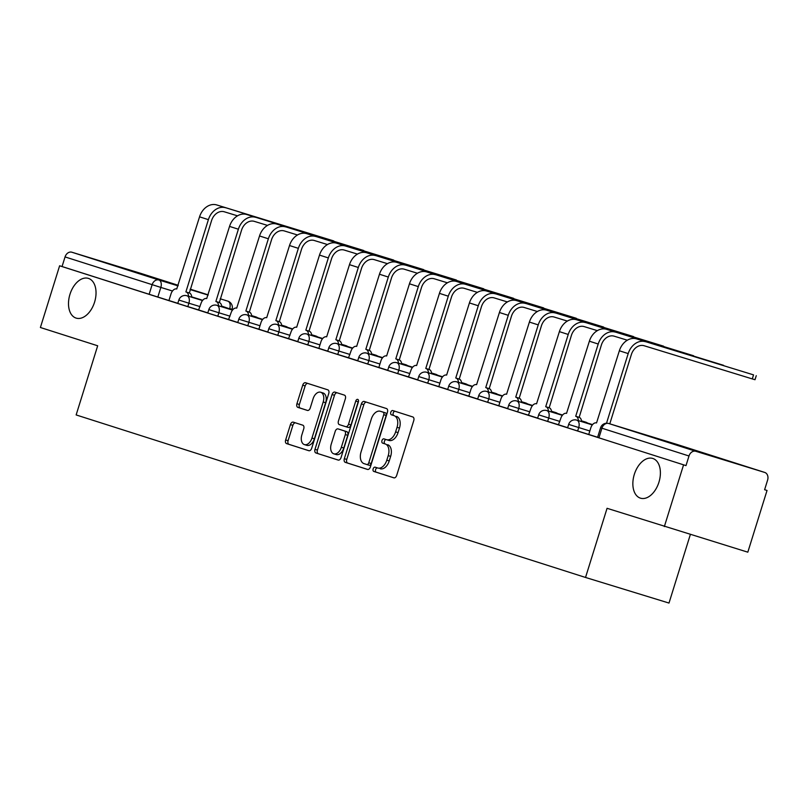 <?xml version="1.0" encoding="UTF-8"?>
<svg xmlns="http://www.w3.org/2000/svg" width="808" height="808" viewBox="0 0 808 808"><rect width="100%" height="100%" fill="white"/><g stroke="black" fill="none" stroke-linecap="round" stroke-linejoin="round"><path stroke-width="1.21" d="M373.155 468.882A2.232 1.384 -72.9 0 0 373.811 471.438L393.849 477.831A3.192 1.98 -72.9 0 0 393.87 477.841A3.192 1.98 -72.9 0 0 396.688 475.397L413.757 420.604A3.192 1.98 -72.9 0 0 412.817 416.958L392.769 410.555A2.232 1.384 -72.9 0 0 392.759 410.555A2.232 1.384 -72.9 0 0 390.789 412.272A2.232 1.384 -72.9 0 0 391.446 414.817L394.031 415.645A10.201 6.333 -72.9 0 1 397.041 427.311L395.617 431.876A10.201 6.333 -72.9 0 1 386.588 439.704A10.201 6.333 -72.9 0 1 386.547 439.693L383.951 438.865A2.232 1.384 -72.9 0 0 383.941 438.865A2.232 1.384 -72.9 0 0 381.972 440.572A2.232 1.384 -72.9 0 0 382.628 443.127L385.214 443.956A10.201 6.333 -72.9 0 1 388.224 455.621L386.8 460.186A10.201 6.333 -72.9 0 1 377.77 468.014A10.201 6.333 -72.9 0 1 377.73 468.004L375.134 467.175A2.232 1.384 -72.9 0 0 375.124 467.175A2.232 1.384 -72.9 0 0 373.155 468.882M377.346 467.882A2.232 1.384 -72.9 0 0 375.579 469.63A2.232 1.384 -72.9 0 0 376.245 472.185L394.112 477.892M394.981 411.262A2.232 1.384 -72.9 0 0 393.213 413.019A2.232 1.384 -72.9 0 0 393.88 415.565L394.031 415.645M386.163 439.572A2.232 1.384 -72.9 0 0 384.396 441.32A2.232 1.384 -72.9 0 0 385.062 443.875L385.214 443.956M94.566 302.172A20.786 12.908 -72.9 0 0 88.365 278.376A20.786 12.908 -72.9 0 0 69.963 294.324A20.786 12.908 -72.9 0 0 76.174 318.12A20.786 12.908 -72.9 0 0 94.566 302.172M658.924 482.235A20.786 12.908 -72.9 0 0 652.723 458.439A20.786 12.908 -72.9 0 0 634.32 474.387A20.786 12.908 -72.9 0 0 640.532 498.183A20.786 12.908 -72.9 0 0 658.924 482.235M293.274 422.15A3.192 1.98 -72.9 0 0 293.264 422.15A3.192 1.98 -72.9 0 0 290.436 424.594L285.648 439.966A3.192 1.98 -72.9 0 0 286.587 443.612L308.858 450.712A3.192 1.98 -72.9 0 0 308.868 450.723A3.192 1.98 -72.9 0 0 311.686 448.268L328.755 393.486A3.192 1.98 -72.9 0 0 327.816 389.84L305.555 382.729A3.192 1.98 -72.9 0 0 305.535 382.729A3.192 1.98 -72.9 0 0 302.717 385.174L296.93 403.737A3.192 1.98 -72.9 0 0 297.869 407.384L307.404 410.424A3.192 1.98 -72.9 0 0 307.414 410.434A3.192 1.98 -72.9 0 0 310.232 407.989L313.1 398.778A8.524 5.303 -72.9 0 1 320.655 392.234A8.524 5.303 -72.9 0 1 323.2 402L311.959 438.067A8.524 5.303 -72.9 0 1 304.414 444.612A8.524 5.303 -72.9 0 1 301.869 434.845L303.737 428.836A3.192 1.98 -72.9 0 0 302.808 425.19L293.274 422.15M767.034 490.466L764.61 489.699L767.034 490.466L747.814 552.177L607.06 508.303L585.527 577.457L76.144 414.938L97.677 345.784L40.4 327.503L59.62 265.792L686.002 465.61L688.992 455.995L600.586 427.775L597.587 437.391L598.92 437.835L601.92 428.22A6.494 5.09 107.7 0 1 608.717 423.503L695.789 451.288A6.494 5.09 107.7 0 0 688.992 455.995M664.348 526.584L683.568 464.863M344.329 458.691A3.192 1.98 -72.9 0 0 345.269 462.338L367.529 469.438A3.192 1.98 -72.9 0 0 367.549 469.438A3.192 1.98 -72.9 0 0 370.367 466.994L387.436 412.201A3.192 1.98 -72.9 0 0 386.497 408.555L364.236 401.455A3.192 1.98 -72.9 0 0 364.216 401.445A3.192 1.98 -72.9 0 0 361.398 403.899L344.329 458.691L346.763 459.429A3.192 1.98 -72.9 0 0 347.703 463.075L367.791 469.488M338.199 460.075L315.928 452.975A3.192 1.98 -72.9 0 1 314.989 449.329L332.058 394.536A3.192 1.98 -72.9 0 1 334.876 392.092A3.192 1.98 -72.9 0 1 334.896 392.092L344.42 395.132A3.192 1.98 -72.9 0 1 345.359 398.778L338.441 420.998A3.192 1.98 -72.9 0 0 339.38 424.644L345.693 426.664A3.192 1.98 -72.9 0 0 345.713 426.664A3.192 1.98 -72.9 0 0 348.531 424.22L355.742 401.081A2.232 1.384 -72.9 0 1 357.712 399.374A2.232 1.384 -72.9 0 1 358.378 401.93L341.026 457.631A3.192 1.98 -72.9 0 1 338.209 460.075A3.192 1.98 -72.9 0 0 338.209 460.075L338.219 460.085M177.821 303.313L157.843 297.041L160.832 287.426L65.054 256.924A6.494 5.09 -72.3 0 1 71.851 252.217L140.723 273.346A6.494 5.09 -72.3 0 1 140.764 273.356A6.494 5.09 -72.3 0 1 140.804 273.367M690.335 534.553L668.994 603.061L585.527 577.457M59.62 265.792L62.054 266.539L65.054 256.924M764.61 489.719L767.6 480.114A6.494 5.09 107.7 0 0 764.711 472.428A6.494 5.09 107.7 0 0 764.661 472.417L695.789 451.288M589.83 430.987L568.66 424.412L567.6 427.826L597.627 437.259M566.58 413.373L566.58 413.373A6.494 4.04 -72.9 0 0 566.549 413.363A6.494 4.04 -72.9 0 0 560.803 418.342L558.439 424.756L567.64 427.685M536.593 403.798L536.593 403.798A6.494 4.04 -72.9 0 0 536.562 403.788A6.494 4.04 -72.9 0 0 530.816 408.777L528.452 415.181L537.653 418.12M499.879 402.283L478.71 395.708L477.639 399.122L507.676 408.555M468.822 396.152L477.69 398.99M439.906 383.144L418.736 376.579L417.675 379.992L447.703 389.416M477.397 292.375L464.196 288.325A12.181 9.544 107.7 0 0 451.45 297.162L428.947 369.418L425.776 368.448L448.288 296.193A16.402 12.857 -72.3 0 1 465.448 284.295L576.336 318.291L456.611 281.477A16.402 12.857 -72.3 0 0 439.441 293.365L416.625 365.519A6.494 4.04 -72.9 0 0 416.625 365.519L416.645 365.529A6.494 4.04 -72.9 0 0 410.868 370.508L408.505 376.912L417.716 379.851M379.932 364.014L358.762 357.439L357.702 360.853L387.729 370.286M356.681 346.4L356.681 346.4A6.494 4.04 -72.9 0 0 356.651 346.39A6.494 4.04 -72.9 0 0 350.904 351.369L348.531 357.782L357.742 360.721M319.958 344.875L298.788 338.31L297.728 341.723L327.755 351.147M357.449 254.106L344.248 250.056A12.181 9.544 107.7 0 0 331.502 258.893L308.999 331.149L305.838 330.179L328.341 257.924A16.402 12.857 -72.3 0 1 345.511 246.026L456.399 280.022L336.663 243.208A16.402 12.857 -72.3 0 0 319.493 255.096L296.677 327.25A6.494 4.04 -72.9 0 0 296.677 327.25L296.708 327.26A6.494 4.04 -72.9 0 0 290.93 332.239L288.557 338.643L297.768 341.582M259.984 325.745L238.814 319.17L237.754 322.584L267.781 332.017M236.734 308.131L236.734 308.131A6.494 4.04 -72.9 0 0 236.704 308.121A6.494 4.04 -72.9 0 0 230.957 313.1L228.583 319.514L237.794 322.453M206.747 298.566L206.747 298.566A6.494 4.04 -72.9 0 0 206.717 298.556A6.494 4.04 -72.9 0 0 200.97 303.535L198.606 309.949L207.808 312.878M198.95 310.019L187.83 306.606L188.89 303.202L178.841 300.041L177.78 303.454L187.83 306.606M228.937 319.584L217.817 316.18L218.877 312.767L208.828 309.605L207.767 313.019L217.817 316.18M288.911 338.724L277.79 335.31L278.851 331.896L268.801 328.745L267.741 332.149L277.79 335.31M348.884 357.853L337.764 354.449L338.825 351.036L328.775 347.874L327.715 351.288L337.764 354.449M408.858 376.993L397.728 373.579L398.799 370.165L388.749 367.014L387.689 370.418L397.728 373.579M468.822 396.122L457.702 392.718L458.762 389.305L448.723 386.143L447.662 389.557L457.702 392.718M528.796 415.261L517.675 411.848L518.736 408.434L508.697 405.283L507.626 408.686L517.675 411.848M558.783 424.826L547.662 421.412L548.723 418.009L538.673 414.847L537.613 418.261L547.662 421.412M62.054 266.539L157.843 297.041M686.002 465.61L598.92 437.835M380.204 468.761L380.164 468.751A10.201 6.333 -72.9 0 0 380.204 468.761A10.201 6.333 -72.9 0 0 389.234 460.934L386.8 460.186M387.648 444.703A10.201 6.333 -72.9 0 1 390.658 456.369L389.234 460.934M386.628 439.724L388.981 440.441A10.201 6.333 -72.9 0 0 389.022 440.451A10.201 6.333 -72.9 0 0 398.051 432.623L395.617 431.876M396.465 416.393A10.201 6.333 -72.9 0 1 399.475 428.058L398.051 432.623M366.408 402.152A3.192 1.98 -72.9 0 0 363.832 404.646L346.763 459.429M369.226 465.267L366.792 464.519A2.232 1.384 -72.9 0 0 366.792 464.519A2.232 1.384 -72.9 0 0 368.771 462.802L383.75 414.706A2.232 1.384 -72.9 0 0 383.093 412.161L380.356 411.282A10.201 6.333 -72.9 0 0 380.316 411.272A10.201 6.333 -72.9 0 0 371.286 419.099L361.045 451.975A10.201 6.333 -72.9 0 0 364.044 463.641L369.216 465.256A2.232 1.384 -72.9 0 0 369.226 465.267A2.232 1.384 -72.9 0 0 371.205 463.55L368.771 462.802M382.709 411.999A10.201 6.333 -72.9 0 1 382.75 412.019A10.201 6.333 -72.9 0 1 382.79 412.029L385.527 412.898A2.232 1.384 -72.9 0 1 386.184 415.453L371.205 463.55M338.451 460.126L315.928 452.975M337.067 392.789A3.192 1.98 -72.9 0 0 334.492 395.284L317.423 450.076A3.192 1.98 -72.9 0 0 318.362 453.722M348.147 427.412L345.713 426.664L348.127 427.412A3.192 1.98 -72.9 0 0 348.147 427.412A3.192 1.98 -72.9 0 0 350.965 424.968L358.176 401.829L355.742 401.081M358.53 401.031A2.232 1.384 -72.9 0 0 358.176 401.829M331.26 444.057A8.524 5.303 -72.9 0 0 333.805 453.823A8.524 5.303 -72.9 0 0 341.35 447.279L345.309 434.573A3.192 1.98 -72.9 0 0 344.37 430.927L338.047 428.907A3.192 1.98 -72.9 0 0 338.037 428.907A3.192 1.98 -72.9 0 0 335.219 431.351L331.26 444.057M333.805 453.823L336.239 454.571A8.524 5.303 -72.9 0 0 343.784 448.026L341.35 447.279M340.471 429.654L338.037 428.907L340.481 429.654A3.192 1.98 -72.9 0 0 340.461 429.644A3.192 1.98 -72.9 0 0 340.471 429.654L346.804 431.674A3.192 1.98 -72.9 0 1 347.743 435.32L343.784 448.026M304.414 444.612L306.848 445.359A8.524 5.303 -72.9 0 0 314.393 438.815L311.959 438.067M320.655 392.234L323.089 392.981A8.524 5.303 -72.9 0 1 325.634 402.748L314.393 438.815M307.727 383.426A3.192 1.98 -72.9 0 0 305.151 385.921L299.364 404.485A3.192 1.98 -72.9 0 0 300.303 408.131L307.666 410.484M295.445 422.847A3.192 1.98 -72.9 0 0 292.87 425.341L288.082 440.714A3.192 1.98 -72.9 0 0 289.022 444.36L309.121 450.773M753.541 374.882L636.532 338.875L753.541 374.882L752.288 378.912L644.117 345.733A12.181 9.544 107.7 0 0 631.361 354.56L609.788 423.836M756.258 375.69L755.005 379.72L752.288 378.912M606.515 423.22L628.2 353.591A16.402 12.857 -72.3 0 1 645.37 341.703M588.759 434.431L590.789 427.907A6.494 4.04 -72.9 0 1 596.536 422.927A6.494 4.04 -72.9 0 0 596.536 422.927L619.362 350.773A16.402 12.857 -72.3 0 1 636.532 338.875M723.564 365.317L606.545 329.31L723.483 365.549M627.331 340.208L614.13 336.168A12.181 9.544 107.7 0 0 601.384 344.996L579.164 417.342A6.494 4.04 107.1 0 1 581.528 421.594M578.871 417.251L575.71 416.282L598.213 344.026A16.402 12.857 -72.3 0 1 615.383 332.128M578.366 420.625A6.494 4.04 -72.9 0 0 576.003 416.373L575.71 416.282M566.549 413.363L589.375 341.198A16.402 12.857 -72.3 0 1 606.545 329.31M693.577 355.742L576.558 319.746L693.496 355.985M597.344 330.644L584.144 326.594A12.181 9.544 107.7 0 0 571.397 335.431L549.177 407.777A6.494 4.04 107.1 0 1 551.541 412.029M548.885 407.686L545.723 406.717L568.226 334.462A16.402 12.857 -72.3 0 1 585.396 322.564M548.38 411.06A6.494 4.04 -72.9 0 0 546.016 406.808L545.723 406.717M536.562 403.788L559.389 331.634A16.402 12.857 -72.3 0 1 576.558 319.746M663.59 346.178L546.572 310.181L663.509 346.42M567.357 321.079L554.157 317.029A12.181 9.544 107.7 0 0 541.41 325.856L519.19 398.213A6.494 4.04 107.1 0 1 521.554 402.455M518.898 398.122L515.736 397.142L538.239 324.887A16.402 12.857 -72.3 0 1 555.409 312.999M518.393 401.485A6.494 4.04 -72.9 0 0 516.029 397.243L515.736 397.142M506.606 394.233A6.494 4.04 -72.9 0 0 506.586 394.223L529.402 322.069A16.402 12.857 -72.3 0 1 546.572 310.181M506.586 394.223A6.494 4.04 -72.9 0 0 500.829 399.213L498.799 405.727M633.603 336.613L516.585 300.606L633.523 336.845M537.37 311.514L524.17 307.464A12.181 9.544 107.7 0 0 511.424 316.292L489.204 388.638A6.494 4.04 107.1 0 1 491.567 392.89M488.911 388.547L485.749 387.577L508.262 315.322A16.402 12.857 -72.3 0 1 525.422 303.434M488.406 391.92A6.494 4.04 -72.9 0 0 486.042 387.668L485.749 387.577M468.812 396.162L470.842 389.638A6.494 4.04 -72.9 0 1 476.599 384.659A6.494 4.04 -72.9 0 0 476.599 384.659L499.415 312.504A16.402 12.857 -72.3 0 1 516.585 300.606M603.616 327.048L486.598 291.042L603.536 327.28M507.384 301.94L494.183 297.899A12.181 9.544 107.7 0 0 481.437 306.727L459.217 379.073A6.494 4.04 107.1 0 1 461.58 383.325M458.934 378.982L455.762 378.013L478.275 305.757A16.402 12.857 -72.3 0 1 495.435 293.859M458.419 382.356A6.494 4.04 -72.9 0 0 456.055 378.104L455.762 378.013M438.825 386.588L440.855 380.073A6.494 4.04 -72.9 0 1 446.612 375.094A6.494 4.04 -72.9 0 0 446.612 375.094L469.428 302.939A16.402 12.857 -72.3 0 1 486.598 291.042M428.947 369.418L429.23 369.509A6.494 4.04 107.1 0 1 431.593 373.761M428.432 372.791A6.494 4.04 -72.9 0 0 426.069 368.539L425.776 368.448M543.643 307.909L426.624 271.912L543.572 308.151M447.41 282.81L434.209 278.76A12.181 9.544 107.7 0 0 421.463 287.587L399.243 359.944A6.494 4.04 107.1 0 1 401.616 364.186M398.96 359.853L395.789 358.873L418.302 286.618A16.402 12.857 -72.3 0 1 435.462 274.73M398.445 363.216A6.494 4.04 -72.9 0 0 396.082 358.974L395.789 358.873M386.658 355.964A6.494 4.04 -72.9 0 0 386.638 355.954L409.454 283.8A16.402 12.857 -72.3 0 1 426.624 271.912M386.638 355.954A6.494 4.04 -72.9 0 0 380.891 360.944L378.861 367.458M513.656 298.344L396.637 262.337L513.585 298.576M417.423 273.245L404.222 269.195A12.181 9.544 107.7 0 0 391.476 278.023L369.256 350.369A6.494 4.04 107.1 0 1 371.63 354.621M368.973 350.278L365.812 349.309L388.315 277.053A16.402 12.857 -72.3 0 1 405.485 265.165M368.458 353.651A6.494 4.04 -72.9 0 0 366.095 349.399L365.812 349.309M356.651 346.39L379.467 274.235A16.402 12.857 -72.3 0 1 396.637 262.337M483.669 288.779L366.65 252.773L483.598 289.011M387.436 263.671L374.235 259.631A12.181 9.544 107.7 0 0 361.489 268.458L339.269 340.804A6.494 4.04 107.1 0 1 341.643 345.056M338.986 340.713L335.825 339.744L358.328 267.488A16.402 12.857 -72.3 0 1 375.498 255.591M338.471 344.087A6.494 4.04 -72.9 0 0 336.108 339.835L335.825 339.744M318.887 348.319L320.917 341.804A6.494 4.04 -72.9 0 1 326.664 336.825A6.494 4.04 -72.9 0 0 326.664 336.825L349.48 264.671A16.402 12.857 -72.3 0 1 366.65 252.773M308.999 331.149L309.282 331.24A6.494 4.04 107.1 0 1 311.656 335.492M308.494 334.522A6.494 4.04 -72.9 0 0 306.121 330.27L305.838 330.179M423.695 269.64L306.676 233.643L423.624 269.882M327.462 244.541L314.261 240.491A12.181 9.544 107.7 0 0 301.515 249.319L279.305 321.675A6.494 4.04 107.1 0 1 281.669 325.917M279.012 321.584L275.851 320.604L298.354 248.349A16.402 12.857 -72.3 0 1 315.524 236.461M278.507 324.947A6.494 4.04 -72.9 0 0 276.134 320.705L275.851 320.604M266.721 317.696A6.494 4.04 -72.9 0 0 266.69 317.685L289.517 245.531A16.402 12.857 -72.3 0 1 306.676 233.643M266.69 317.685A6.494 4.04 -72.9 0 0 260.944 322.675L258.913 329.189M393.708 260.075L276.69 224.069L393.637 260.307M297.475 234.977L284.285 230.926A12.181 9.544 107.7 0 0 271.528 239.754L249.319 312.1A6.494 4.04 107.1 0 1 251.682 316.352M249.026 312.009L245.864 311.04L268.367 238.784A16.402 12.857 -72.3 0 1 285.537 226.897M248.521 315.383A6.494 4.04 -72.9 0 0 246.147 311.131L245.864 311.04M236.704 308.121L259.53 235.966A16.402 12.857 -72.3 0 1 276.69 224.069M363.721 250.51L246.703 214.504L363.651 250.743M267.488 225.402L254.298 221.362A12.181 9.544 107.7 0 0 241.542 230.189L219.332 302.535A6.494 4.04 107.1 0 1 221.695 306.788M219.039 302.445L215.877 301.475L238.38 229.219A16.402 12.857 -72.3 0 1 255.55 217.322M218.534 305.818A6.494 4.04 -72.9 0 0 216.16 301.566L215.877 301.475M206.717 298.556L229.543 226.402A16.402 12.857 -72.3 0 1 246.703 214.504M333.734 240.936L216.726 204.939L333.664 241.178M237.502 215.837L224.311 211.787A12.181 9.544 107.7 0 0 211.555 220.624L189.345 292.971A6.494 4.04 107.1 0 1 191.708 297.223M189.052 292.88L185.891 291.91L208.393 219.655A16.402 12.857 -72.3 0 1 225.563 207.757M188.547 296.253A6.494 4.04 -72.9 0 0 186.173 292.001L185.891 291.91M176.76 288.991A6.494 4.04 -72.9 0 0 176.73 288.981L199.556 216.827A16.402 12.857 -72.3 0 1 216.726 204.939M176.73 288.981A6.494 4.04 -72.9 0 0 170.983 293.971L168.953 300.485M376.245 472.185L373.811 471.438M393.88 415.565L391.446 414.817M385.062 443.875L382.628 443.127M229.613 308.848L221.644 306.081M202.717 300.273L191.688 296.889M172.488 291.001L160.832 287.426A6.494 4.04 107.1 0 0 158.923 280.002L178.053 285.87M190.092 289.557L208.141 295.092M220.18 298.788L227.836 301.142A6.494 5.09 -72.3 0 0 227.795 301.121A6.494 4.04 107.1 0 1 229.704 308.555L232.068 309.262A6.494 6.494 0 0 0 227.836 301.142M208.212 294.88L190.223 289.133L208.212 294.88M178.225 285.305L140.723 273.346L178.225 285.305M71.851 252.217L158.923 280.002A6.494 5.09 107.7 0 0 152.126 284.709L149.126 294.324M764.661 472.417L608.717 423.503A6.494 4.04 -72.9 0 0 608.687 423.503A6.494 6.494 0 0 0 600.586 427.775M200.01 306.606L188.89 303.202A6.494 4.04 107.1 0 0 186.981 295.768A6.494 4.04 107.1 0 0 186.951 295.758A6.494 6.494 0 0 0 178.841 300.041M229.997 316.18L218.877 312.767A6.494 4.04 107.1 0 0 216.968 305.333A6.494 4.04 107.1 0 1 216.968 305.333A6.494 6.494 0 0 0 208.828 309.605M247.803 325.745L248.864 322.331A6.494 4.04 107.1 0 0 246.955 314.908A6.494 4.04 107.1 0 1 246.955 314.908A6.494 6.494 0 0 0 238.814 319.17M289.971 335.31L278.851 331.896A6.494 4.04 107.1 0 0 276.932 324.473A6.494 4.04 107.1 0 0 276.912 324.462A6.494 6.494 0 0 0 268.801 328.745M307.777 344.875L308.838 341.471A6.494 4.04 107.1 0 0 306.919 334.037A6.494 4.04 107.1 0 0 306.899 334.027A6.494 6.494 0 0 0 298.788 338.31M349.945 354.449L338.825 351.036A6.494 4.04 107.1 0 0 336.906 343.602A6.494 4.04 107.1 0 1 336.906 343.602A6.494 6.494 0 0 0 328.775 347.874M367.741 364.014L368.812 360.6A6.494 4.04 107.1 0 0 366.893 353.177A6.494 4.04 107.1 0 0 366.872 353.167A6.494 6.494 0 0 0 358.762 357.439M409.919 373.579L398.799 370.165A6.494 4.04 107.1 0 0 396.88 362.741A6.494 4.04 107.1 0 1 396.88 362.741A6.494 6.494 0 0 0 388.749 367.014M427.715 383.144L428.785 379.74A6.494 4.04 107.1 0 0 426.866 372.306A6.494 4.04 107.1 0 0 426.836 372.296A6.494 6.494 0 0 0 418.736 376.579M469.892 392.718L458.762 389.305A6.494 4.04 107.1 0 0 456.853 381.871A6.494 4.04 107.1 0 0 456.823 381.861A6.494 6.494 0 0 0 448.723 386.143M487.689 402.283L488.749 398.869A6.494 4.04 107.1 0 0 486.84 391.446A6.494 4.04 107.1 0 1 486.84 391.446A6.494 6.494 0 0 0 478.71 395.708M529.856 411.848L518.736 408.434A6.494 4.04 107.1 0 0 516.827 401.01A6.494 4.04 107.1 0 1 516.827 401.01A6.494 6.494 0 0 0 508.697 405.283M559.843 421.412L548.723 418.009A6.494 4.04 107.1 0 0 546.814 410.575A6.494 4.04 107.1 0 0 546.784 410.565A6.494 6.494 0 0 0 538.673 414.847M577.649 430.987L578.71 427.573A6.494 4.04 107.1 0 0 576.801 420.14A6.494 4.04 107.1 0 0 576.771 420.13A6.494 6.494 0 0 0 568.66 424.412M581.467 420.837L585.669 422.119A6.494 4.04 107.1 0 1 585.669 422.119A6.494 4.04 107.1 0 1 585.699 422.13A6.494 4.04 -72.9 0 1 586.82 422.847M555.662 412.545A6.494 4.04 107.1 0 1 555.682 412.555A6.494 4.04 107.1 0 1 555.712 412.565A6.494 4.04 -72.9 0 1 556.833 413.282M525.675 402.98A6.494 4.04 107.1 0 1 525.695 402.99A6.494 4.04 107.1 0 1 525.725 403A6.494 4.04 -72.9 0 1 526.856 403.717M495.688 393.415A6.494 4.04 107.1 0 1 495.718 393.425A6.494 4.04 107.1 0 1 495.738 393.435A6.494 4.04 -72.9 0 1 496.87 394.142M461.519 382.568L465.731 383.851A6.494 4.04 107.1 0 1 465.731 383.851A6.494 4.04 107.1 0 1 465.751 383.861A6.494 4.04 -72.9 0 1 466.883 384.578M435.714 374.276A6.494 4.04 107.1 0 1 435.744 374.286A6.494 4.04 107.1 0 1 435.764 374.296A6.494 4.04 -72.9 0 1 436.896 375.013M405.727 364.711A6.494 4.04 107.1 0 1 405.757 364.721A6.494 4.04 107.1 0 1 405.778 364.731A6.494 4.04 -72.9 0 1 406.909 365.448M375.74 355.146A6.494 4.04 107.1 0 1 375.771 355.156A6.494 4.04 107.1 0 1 375.791 355.166A6.494 4.04 -72.9 0 1 376.922 355.874M341.582 344.299L345.784 345.582A6.494 4.04 107.1 0 1 345.784 345.582A6.494 4.04 107.1 0 1 345.814 345.592A6.494 4.04 -72.9 0 1 346.935 346.309M311.595 334.734L315.797 336.017A6.494 4.04 107.1 0 1 315.797 336.017A6.494 4.04 107.1 0 1 315.827 336.027A6.494 4.04 -72.9 0 1 316.948 336.744M285.779 326.442A6.494 4.04 107.1 0 1 285.81 326.452A6.494 4.04 107.1 0 1 285.84 326.462A6.494 4.04 -72.9 0 1 286.961 327.179M255.793 316.877A6.494 4.04 107.1 0 1 255.823 316.887A6.494 4.04 107.1 0 1 255.853 316.898A6.494 4.04 -72.9 0 1 256.974 317.605M764.711 472.428L677.629 444.642A6.494 5.09 -72.3 0 1 677.629 444.642A6.494 5.09 -72.3 0 1 677.67 444.663M677.558 444.622A6.494 6.494 0 0 1 677.629 444.642A6.494 4.04 -72.9 0 0 677.558 444.622A6.494 4.04 -72.9 0 0 677.538 444.612L608.687 423.503M390.658 456.369L388.224 455.621M399.475 428.058L397.041 427.311M363.832 404.646L361.398 403.899M347.703 463.075L345.269 462.338M386.184 415.453L383.75 414.706M385.527 412.898L383.093 412.161M382.79 412.029L380.356 411.282M317.423 450.076L314.989 449.329M334.492 395.284L332.058 394.536M350.965 424.968L348.531 424.22M347.743 435.32L345.309 434.573M346.804 431.674L344.37 430.927M325.634 402.748L323.2 402M300.303 408.131L297.869 407.384M299.364 404.485L296.93 403.737M305.151 385.921L302.717 385.174M289.022 444.36L286.587 443.612M288.082 440.714L285.648 439.966M292.87 425.341L290.436 424.594M619.362 350.773L628.2 353.591M576.003 416.373L579.164 417.342M589.375 341.198L598.213 344.026M546.016 406.808L549.177 407.777M559.389 331.634L568.226 334.462M516.029 397.243L519.19 398.213M529.402 322.069L538.239 324.887M486.042 387.668L489.204 388.638M499.415 312.504L508.262 315.322M456.055 378.104L459.217 379.073M469.428 302.939L478.275 305.757M426.069 368.539L429.23 369.509M439.441 293.365L448.288 296.193M456.611 281.477L465.448 284.295M396.082 358.974L399.243 359.944M409.454 283.8L418.302 286.618M366.095 349.399L369.256 350.369M379.467 274.235L388.315 277.053M336.108 339.835L339.269 340.804M349.48 264.671L358.328 267.488M306.121 330.27L309.282 331.24M319.493 255.096L328.341 257.924M336.663 243.208L345.511 246.026M276.134 320.705L279.305 321.675M289.517 245.531L298.354 248.349M246.147 311.131L249.319 312.1M259.53 235.966L268.367 238.784M216.16 301.566L219.332 302.535M229.543 226.402L238.38 229.219M186.173 292.001L189.345 292.971M199.556 216.827L208.393 219.655M576.771 420.13L592.325 424.907M546.784 410.565L562.338 415.342M581.508 421.221L592.567 424.604M516.797 401L532.351 405.767M551.521 411.646L562.58 415.039M587.588 423.079A6.494 6.494 0 0 0 585.669 422.119M486.81 391.436L502.364 396.203M521.534 402.081L532.593 405.475M551.48 411.272L555.682 412.555A6.494 6.494 0 0 1 557.601 413.514M456.823 381.861L472.377 386.638M491.547 392.516L502.606 395.91M521.493 401.697L525.695 402.99A6.494 6.494 0 0 1 527.614 403.95M426.836 372.296L442.39 377.073M461.56 382.952L472.619 386.335M491.506 392.132L495.718 393.425A6.494 6.494 0 0 1 497.627 394.385M396.859 362.731L412.403 367.499M431.573 373.377L442.632 376.77M467.64 384.81A6.494 6.494 0 0 0 465.731 383.851M366.872 353.167L382.416 357.934M401.596 363.812L412.646 367.206M431.543 373.003L435.744 374.286A6.494 6.494 0 0 1 437.663 375.245M336.886 343.592L352.44 348.369M371.609 354.247L382.659 357.641M401.556 363.428L405.757 364.721A6.494 6.494 0 0 1 407.676 365.681M306.899 334.027L322.453 338.805M341.622 344.683L352.672 348.066M371.569 353.864L375.771 355.156A6.494 6.494 0 0 1 377.69 356.116M276.912 324.462L292.466 329.23M311.636 335.108L322.685 338.501M347.703 346.541A6.494 6.494 0 0 0 345.784 345.582M246.925 314.898L262.479 319.665M281.649 325.543L292.698 328.937M317.716 336.976A6.494 6.494 0 0 0 315.797 336.017M216.938 305.323L232.492 310.1M251.662 315.979L262.721 319.372M281.608 325.159L285.81 326.452A6.494 6.494 0 0 1 287.729 327.412M186.951 295.758L202.505 300.536M221.675 306.414L232.734 309.797M251.621 315.595L255.823 316.887A6.494 6.494 0 0 1 257.742 317.847M389.022 440.451L386.588 439.704M382.75 412.019L380.316 411.272"/></g></svg>
